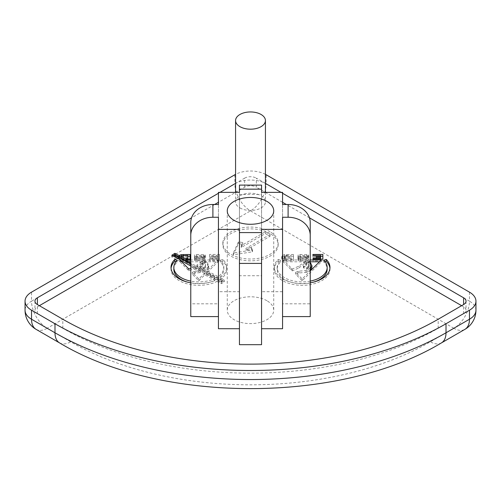 <?xml version="1.0" encoding="UTF-8"?>
<svg xmlns="http://www.w3.org/2000/svg" width="501" height="501" viewBox="0 0 501 501"><rect width="100%" height="100%" fill="white"/><g stroke="black" fill="none" stroke-linecap="round" stroke-linejoin="round"><path stroke-width="0.38" stroke-dasharray="2.5 1.88" d="M270.052 231.763A27.649 15.963 0 0 0 239.916 228.299A27.649 15.963 0 0 0 222.851 243.048A27.649 15.963 0 0 0 230.948 254.333A27.649 15.963 0 0 0 261.084 257.796A27.649 15.963 0 0 0 278.149 243.048A27.649 15.963 0 0 0 270.052 231.763M270.052 233.566A27.649 15.963 0 0 0 239.916 230.103A27.649 15.963 0 0 0 222.851 244.851A27.649 15.963 0 0 0 230.948 256.143A27.649 15.963 0 0 0 261.084 259.599A27.649 15.963 0 0 0 278.149 244.851A27.649 15.963 0 0 0 270.052 233.566M173.834 269.269A24.994 14.429 180 0 1 177.197 262.036L177.197 260.232M171.066 268.361A27.805 16.051 0 0 0 171.023 269.269A27.805 16.051 0 0 0 179.164 280.616A27.805 16.051 0 0 0 217.014 281.412L217.014 279.602L221.273 281.9L224.354 279.996L220.177 277.742A27.805 16.051 0 0 0 226.634 267.459A27.805 16.051 0 0 0 222.889 259.418L220.459 260.232A24.994 14.429 180 0 1 223.822 267.459A24.994 14.429 180 0 1 218.117 276.633L207.151 270.715L217.985 259.988L190.775 259.988M190.775 282.827A27.805 16.051 0 0 0 217.014 279.602M310.225 281.117A24.994 14.429 180 0 1 284.499 277.66A24.994 14.429 180 0 1 277.178 267.459A24.994 14.429 180 0 1 280.541 260.232L278.111 259.418A27.805 16.051 0 0 0 274.366 267.459A27.805 16.051 0 0 0 282.514 278.813A27.805 16.051 0 0 0 310.225 282.827M313.707 282.069A24.994 14.429 180 0 1 284.499 279.47A24.994 14.429 180 0 1 277.178 269.269A24.994 14.429 180 0 1 280.541 262.036L278.111 261.221A27.805 16.051 0 0 0 274.366 269.269A27.805 16.051 0 0 0 282.514 280.616A27.805 16.051 0 0 0 312.812 284.098A27.805 16.051 0 0 0 329.977 269.269A27.805 16.051 0 0 0 329.934 268.361M280.541 262.036L280.541 260.232M239.941 207.94A14.93 8.617 0 0 0 256.211 209.806A14.93 8.617 0 0 0 265.43 201.84A14.93 8.617 0 0 0 261.059 195.747A14.93 8.617 0 0 0 244.789 193.881A14.93 8.617 0 0 0 235.57 201.84A14.93 8.617 0 0 0 239.941 207.94M266.92 300.725A23.228 13.408 0 0 0 241.614 297.813A23.228 13.408 0 0 0 227.272 310.207A23.228 13.408 0 0 0 234.08 319.688A23.228 13.408 0 0 0 259.386 322.594A23.228 13.408 0 0 0 273.728 310.207A23.228 13.408 0 0 0 266.92 300.725M282.564 193.267L280.998 192.359M265.43 183.372L256.368 178.137L256.368 187.167A8.298 4.791 0 0 0 244.632 187.167L218.436 202.298M244.632 187.167L244.632 178.137L235.57 183.372M220.002 192.359L218.436 193.267M244.632 178.137A8.298 4.791 180 0 1 256.368 178.137M265.43 174.361A22.119 12.769 0 0 0 235.57 174.361M39.347 305.691L37.393 306.819A8.298 4.791 0 0 0 34.964 310.207A8.298 4.791 0 0 0 37.393 313.588L62.813 328.268A265.436 153.25 0 0 0 438.187 328.268L463.607 313.588A8.298 4.791 0 0 0 466.036 310.207A8.298 4.791 0 0 0 463.607 306.819L461.653 305.691M309.449 217.816L286.359 204.489M282.564 202.298L256.368 187.167M214.641 204.489L191.551 217.816M219.526 259.098L219.513 254.452L209.575 254.458L209.581 255.404L217.284 255.397L217.284 256.493L212.862 256.493L212.812 257.295L217.184 257.295L217.19 258.297L209.681 258.303L209.687 259.105L219.526 259.098L219.526 260.908L219.513 256.255L209.575 256.268L209.581 257.213L217.284 257.207L217.284 258.297L212.862 258.297L212.812 259.105L217.184 259.098L217.19 260.107L209.681 260.107L209.687 260.915L219.526 260.908M190.775 268.248L193.636 266.977L200.682 270.784L195.672 271.147L192.24 272.319L198.828 278.951L204.821 273.02L214.948 278.487A24.994 14.429 180 0 1 190.775 281.117M204.815 258.478L204.959 257.245L203.913 256.499L196.561 256.387L196.555 255.472L205.053 255.754L205.053 254.809L196.555 254.464L194.82 254.815L194.62 256.675L195.021 257.019L202.924 257.301L202.924 258.309L194.726 258.084L195.027 258.829L203.625 259.111L204.815 258.478L204.815 260.282L204.959 257.245M293.498 259.117L293.392 254.47L284.499 254.652L282.908 255.166L281.769 256.687L282.714 258.265L284.105 258.898L293.498 259.117L293.498 260.927L293.392 256.28L284.499 256.456L282.908 256.975L281.769 258.491L282.714 260.069L284.105 260.702L293.498 260.927M310.225 259.988L283.215 259.988L292.29 269.062L298.953 266.1L305.028 261.428L306.167 261.547L306.455 263.125L303.412 265.843L306.537 267.428L307.332 267.139L308.679 266.081L308.791 264.334L307.658 261.603L308.403 260.889L309.299 260.833L310.225 262.211M310.225 268.104L307.219 270.471L299.016 271.147L295.584 272.319L302.172 278.951L310.225 270.985M308.159 258.478L308.303 257.245L307.263 256.499L299.905 256.387L299.905 255.472L308.403 255.754L308.397 254.809L299.899 254.464L298.164 254.815L297.97 256.675L298.364 257.019L306.268 257.301L306.268 258.309L298.07 258.084L298.371 258.829L306.969 259.111L308.159 258.478L308.159 260.282L308.303 257.245M310.225 316.588L310.225 303.819L282.564 303.819L282.564 291.695L261.56 291.695L261.56 275.725L239.44 275.725L239.44 291.695L218.436 291.695L218.436 303.819L190.775 303.819L190.775 316.588M282.564 328.719L282.564 217.259M261.56 344.688L261.56 229.383M239.44 229.383L239.44 344.688M218.436 217.259L218.436 328.719M261.56 192.359L261.56 291.695M282.564 192.359L282.564 291.695M239.44 185.101L239.44 194.451L261.56 194.451L261.56 275.725M261.56 194.451L261.56 185.101M239.44 194.451L239.44 275.725M239.44 192.359L239.44 291.695M218.436 192.359L218.436 291.695M218.436 204.489L218.436 303.819M190.775 222.544L190.775 303.819M310.225 222.544L310.225 303.819M282.564 204.489L282.564 303.819M298.371 260.633L298.371 258.829L306.268 259.111L306.268 260.113L298.07 259.887L298.371 260.633L300.212 260.921L306.969 260.915L306.969 259.111M306.969 260.915L308.159 260.282M300.212 260.921L300.212 259.117M298.07 259.887L298.07 258.084M300.105 259.831L300.105 258.021M300.306 260.119L300.306 258.309M306.268 260.113L306.268 258.309M306.268 259.111L306.268 257.301M300.105 259.111L300.105 257.307M308.303 259.048L307.263 258.303L299.905 258.197L299.905 257.276L308.403 257.558L308.397 256.612L306.762 256.268L298.164 256.618L297.97 258.485L298.364 258.829L298.364 257.019M297.97 258.485L297.97 256.675M298.164 256.618L298.164 254.815M299.899 256.274L299.899 254.464M306.762 256.268L306.762 254.464M308.397 256.612L308.397 254.809M308.697 257.445L308.697 255.635M308.403 257.558L308.403 255.754M306.662 257.558L306.662 255.754M306.662 257.27L306.662 255.466M299.905 257.276L299.905 255.472M299.905 258.197L299.905 256.387M305.222 258.19L305.222 256.387M307.263 258.303L307.263 256.499M310.225 261.798L283.215 261.798L292.29 270.872L298.953 267.91L298.953 266.1M292.29 270.872L292.29 269.062M291.444 270.171L291.444 268.361M283.215 261.798L283.215 259.988M310.225 269.907L307.219 272.275L299.016 272.951L295.584 274.122L302.172 280.76L321.329 261.798L319.506 261.798M321.329 261.798L321.329 259.988M302.172 280.76L302.172 278.951M295.584 274.122L295.584 272.319M297.92 273.208L297.92 271.404M299.016 272.951L299.016 271.147M306.023 272.444L306.023 270.64M307.219 272.275L307.219 270.471M298.953 267.91L304.226 263.695L306.167 263.351L306.562 264.04L306.055 265.561L303.412 267.653L306.537 269.231L307.332 268.949L308.679 267.891L308.791 266.137L307.658 263.413L308.403 262.693L309.299 262.637L311.227 265.511L312.01 267.778M311.227 265.511L311.227 263.708M309.299 262.637L309.299 260.833M308.403 262.693L308.403 260.889M307.658 263.413L307.658 261.603M308.791 266.137L308.791 264.334M308.679 267.891L308.679 266.081M308.134 268.492L308.134 266.682M307.332 268.949L307.332 267.139M306.537 269.231L306.537 267.428M303.712 268.141L303.712 266.332M303.412 267.653L303.412 265.843M306.055 265.561L306.055 263.751M306.455 264.929L306.455 263.125M306.562 264.04L306.562 262.236M306.167 263.351L306.167 261.547M305.028 263.238L305.028 261.428M304.226 263.695L304.226 261.885M325.03 261.628L323.803 262.036A24.994 14.429 180 0 1 327.166 269.269M323.803 262.036L323.803 260.232M278.111 261.221L278.111 259.418M322.869 260.908L322.869 259.098L322.869 260.908L313.031 260.915L313.031 259.105M320.534 260.107L320.534 259.105L320.534 260.107L313.031 260.107L313.031 260.915M313.031 260.107L313.031 258.303M320.534 258.297L316.206 258.297L316.156 259.105L320.534 259.098L320.534 257.295M316.156 259.105L316.156 257.295M316.206 258.297L316.206 257.295M320.627 256.261L312.925 256.268L312.925 257.213L320.627 257.207L320.627 258.297M320.627 257.207L320.627 255.397M312.925 257.213L312.925 255.404M312.925 256.268L312.925 254.458M286.146 260.927L286.146 259.123M284.105 260.702L284.105 258.898L285.445 259.956L291.213 260.125L291.206 257.226L285.739 257.345L284.105 258.147L284.105 258.892L284.105 257.088L285.445 258.147L291.213 258.316L291.206 255.422L285.739 255.535L284.105 256.343L284.105 257.088M282.714 260.069L282.714 258.265M281.869 259.123L281.869 257.32M281.769 258.491L281.769 256.687M282.013 257.921L282.013 256.111M282.908 256.975L282.908 255.166M284.499 256.456L284.499 254.652M286.635 256.28L286.635 254.477M293.392 256.28L293.392 254.47M291.213 260.125L291.213 258.316M291.206 257.226L291.206 255.422M285.445 259.956L285.445 258.147M284.505 259.524L284.505 257.721M284.105 258.147L284.105 256.343M284.7 257.633L284.7 255.823M285.739 257.345L285.739 255.535M287.035 257.226L287.035 255.422M195.027 260.633L195.027 258.829L202.924 259.111L202.924 260.113L194.726 259.887L195.027 260.633L203.625 260.915L203.625 259.111M203.625 260.915L204.815 260.282M196.862 260.921L196.862 259.117M194.726 259.887L194.726 258.084M196.761 259.831L196.761 258.021M196.962 260.119L196.962 258.309M202.924 260.113L202.924 258.309M202.924 259.111L202.924 257.301M196.761 259.111L196.761 257.307M204.959 259.048L203.913 258.303L196.561 258.197L196.555 257.276L205.053 257.558L205.053 256.612L203.412 256.268L194.82 256.618L194.62 258.485L195.021 258.829L195.021 257.019M194.62 258.485L194.62 256.675M194.82 256.618L194.82 254.815M196.555 256.274L196.555 254.464M203.412 256.268L203.412 254.464M205.053 256.612L205.053 254.809M205.354 257.445L205.354 255.635M205.053 257.558L205.053 255.754M203.318 257.558L203.318 255.754M203.318 257.27L203.318 255.466M196.555 257.276L196.555 255.472M196.561 258.197L196.561 256.387M201.878 258.19L201.878 256.387M203.913 258.303L203.913 256.499M217.014 281.412L221.273 283.71L224.354 281.806L224.354 279.996M221.273 283.71L221.273 281.9M177.197 262.036L175.97 261.628M173.396 256.049L171.83 257.013L180.692 261.798L179.872 261.798L188.946 270.872L193.636 268.786L200.682 272.588L195.672 272.951L192.24 274.122L198.828 280.76L204.821 274.824L214.948 280.291A24.994 14.429 180 0 1 187.293 282.069M214.948 280.291L214.948 278.487M204.821 274.824L204.821 273.02M198.828 280.76L198.828 278.951M192.24 274.122L192.24 272.319M194.576 273.208L194.576 271.404M195.672 272.951L195.672 271.147M200.682 272.588L200.682 270.784M193.636 268.786L193.636 266.977M188.946 270.872L188.946 269.062M188.1 270.171L188.1 268.361M179.872 261.798L179.872 259.988M180.692 261.798L180.692 260.827M171.83 257.013L171.83 255.209M179.502 257.038L179.158 257.401L174.912 255.109L174.016 255.667M174.912 255.109L174.912 254.558M179.158 257.401L179.158 256.85M187.862 256.28L180.755 256.581M181.149 256.456L181.149 255.998M183.285 256.28L183.285 255.46M188.32 261.798L187.293 261.798L185.689 260.927L190.155 260.927L190.111 259.117M190.155 260.927L190.155 259.117M185.689 260.927L185.689 260.376M187.293 261.798L187.293 261.246M224.354 281.806L220.177 279.552A27.805 16.051 0 0 0 226.634 269.269A27.805 16.051 0 0 0 222.889 261.221L220.459 262.036A24.994 14.429 180 0 1 223.822 269.269A24.994 14.429 180 0 1 218.117 278.437L207.151 272.519L217.985 261.798L190.775 261.798M217.985 261.798L217.985 259.988M207.151 272.519L207.151 270.715M218.117 278.437L218.117 276.633M220.459 262.036L220.459 260.232M222.889 261.221L222.889 259.418M220.177 279.552L220.177 277.742M190.775 265.956L221.116 282.339L221.999 281.787L174.899 256.362L174.016 256.907L180.692 260.507M201.678 263.238L196.818 266.939L205.022 271.367L208.366 268.555L208.666 267.778L207.877 265.511L205.955 262.637L205.059 262.693L204.314 263.413L205.441 266.137L205.335 267.891L204.784 268.492L203.193 269.231L200.362 268.141L200.068 267.653L203.112 264.929L202.824 263.351L201.678 263.238L201.678 261.428L196.818 265.135L205.022 269.563L208.366 266.745L208.666 265.975L207.877 263.708L205.955 260.833L205.059 260.889L204.314 261.603L205.441 264.334L205.335 266.081L203.193 267.428L200.068 265.843L203.112 263.125L202.824 261.547L201.678 261.428M185.689 260.057L187.869 260.125L187.862 257.226L182.395 257.345L180.755 258.147L183.986 260.013L185.069 260.044M183.986 260.013L183.986 259.455M187.869 260.125L187.869 259.123M181.349 257.633L181.349 255.823M182.395 257.345L182.395 255.535M183.685 257.226L183.685 255.422M187.862 257.226L187.862 255.422M200.882 263.695L200.882 261.885M196.818 266.939L196.818 265.135M202.824 263.351L202.824 261.547M203.218 264.04L203.218 262.236M203.112 264.929L203.112 263.125M202.711 265.561L202.711 263.751M200.068 267.653L200.068 265.843M200.362 268.141L200.362 266.332M203.193 269.231L203.193 267.428M203.988 268.949L203.988 267.139M204.784 268.492L204.784 266.682M205.335 267.891L205.335 266.081M205.441 266.137L205.441 264.334M204.314 263.413L204.314 261.603M205.059 262.693L205.059 260.889M205.955 262.637L205.955 260.833M207.877 265.511L207.877 263.708M208.666 267.778L208.666 265.975M208.366 268.555L208.366 266.745M207.214 269.644L207.214 267.835M205.022 271.367L205.022 269.563M190.775 264.152L221.116 280.529L221.999 279.984L190.775 263.125M174.016 256.907L174.016 256.387M221.116 282.339L221.116 280.529M174.899 256.362L174.899 254.552M221.999 281.787L221.999 279.984M209.687 260.915L209.687 259.105M209.681 260.107L209.681 258.303M217.19 260.107L217.19 258.297M217.184 259.098L217.184 257.295M212.812 259.105L212.812 257.295M212.862 258.297L212.862 256.493M217.284 258.297L217.284 256.493M217.284 257.207L217.284 255.397M209.581 257.213L209.581 255.404M209.575 256.268L209.575 254.458M219.513 256.255L219.513 254.452M245.96 250.181L270.052 236.278L265.361 233.566L241.269 247.475L242.722 244.344L238.445 243.686L233.297 254.79L252.523 251.815L251.377 249.348L245.96 250.181L245.96 248.377L270.052 234.468L265.361 231.763L241.269 245.665L242.722 242.54L238.445 241.877L233.297 252.98L252.523 250.005L251.377 247.538L245.96 248.377M270.052 236.278L270.052 234.468M265.361 233.566L265.361 231.763M251.377 249.348L251.377 247.538M252.523 251.815L252.523 250.005M233.297 254.79L233.297 252.98M238.445 243.686L238.445 241.877M242.722 244.344L242.722 242.54M241.269 247.475L241.269 245.665M469.468 292.146L469.468 301.176L266.144 183.786L266.144 174.755M234.856 174.755L234.856 183.786L31.532 301.176L31.532 292.146M250.5 210.871L453.831 328.268L430.372 341.807A254.376 146.862 180 0 1 70.628 341.807L47.169 328.268L250.5 210.871A22.119 12.769 120 0 0 266.144 183.786A22.119 12.769 180 0 0 234.856 183.786A22.119 12.769 -120 0 0 250.5 210.871M463.607 306.819L463.607 313.588M438.187 328.268L438.187 319.237M62.813 328.268L62.813 319.237M37.393 313.588L37.393 306.819M36.11 329.364A22.119 12.769 120 0 0 47.169 328.268A22.119 12.769 60 0 1 31.532 301.176A22.119 12.769 180 0 0 25.05 310.207M59.569 342.903A22.119 12.769 120 0 0 70.628 341.807M441.431 342.903A22.119 12.769 60 0 1 430.372 341.807M475.95 310.207A22.119 12.769 180 0 0 469.468 301.176A22.119 12.769 -60 0 1 453.831 328.268A22.119 12.769 -120 0 0 464.89 329.364M222.851 244.851L222.851 243.048M329.977 269.269L329.977 267.459M277.178 269.269L277.178 267.459M265.43 192.359L265.43 201.84M227.272 210.871L227.272 310.207M34.964 301.176L34.964 310.207M466.036 301.176L466.036 310.207M273.728 210.871L273.728 310.207M235.57 192.359L235.57 201.84M274.366 269.269L274.366 267.459M171.023 269.269L171.023 267.459M223.822 269.269L223.822 267.459M226.634 269.269L226.634 267.459M278.149 244.851L278.149 243.048"/><path stroke-width="0.75" d="M187.293 282.069A24.994 14.429 180 0 1 181.155 279.47A24.994 14.429 180 0 1 173.834 269.269L173.834 267.459A24.994 14.429 180 0 1 177.197 260.232L174.761 259.418A27.805 16.051 0 0 0 171.023 267.459A27.805 16.051 0 0 0 179.164 278.813A27.805 16.051 0 0 0 190.775 282.827M190.775 281.117A24.994 14.429 180 0 1 181.155 277.66A24.994 14.429 180 0 1 173.834 267.459M329.934 268.361A27.805 16.051 0 0 0 326.239 261.221L326.239 259.418L323.803 260.232A24.994 14.429 180 0 1 327.166 267.459A24.994 14.429 180 0 1 310.225 281.117M310.225 282.827A27.805 16.051 0 0 0 329.977 267.459A27.805 16.051 0 0 0 326.239 259.418M239.941 126.665A14.93 8.617 0 0 0 256.211 128.532A14.93 8.617 0 0 0 265.43 120.572A14.93 8.617 0 0 0 261.059 114.472A14.93 8.617 0 0 0 244.789 112.606A14.93 8.617 0 0 0 235.57 120.572A14.93 8.617 0 0 0 239.941 126.665M266.92 201.389A23.228 13.408 0 0 0 241.614 198.484A23.228 13.408 0 0 0 227.272 210.871A23.228 13.408 0 0 0 234.08 220.352A23.228 13.408 0 0 0 259.386 223.258A23.228 13.408 0 0 0 273.728 210.871A23.228 13.408 0 0 0 266.92 201.389M235.57 174.361A22.119 12.769 0 0 0 234.856 174.755L31.532 292.146A22.119 12.769 0 0 0 25.05 301.176A22.119 12.769 0 0 0 31.532 310.207L54.991 323.752A276.496 159.631 0 0 0 446.009 323.752L469.468 310.207A22.119 12.769 0 0 0 475.95 301.176A22.119 12.769 0 0 0 469.468 292.146L266.144 174.755A22.119 12.769 0 0 0 265.43 174.361M463.607 297.788A8.298 4.791 180 0 1 466.036 301.176A8.298 4.791 180 0 1 463.607 304.558L463.607 297.788L282.564 193.267M280.998 192.359L265.43 183.372M37.393 304.558A8.298 4.791 180 0 1 34.964 301.176A8.298 4.791 180 0 1 37.393 297.788L37.393 304.558L62.813 319.237A265.436 153.25 0 0 0 438.187 319.237L463.607 304.558M235.57 183.372L220.002 192.359M218.436 193.267L37.393 297.788M461.653 305.691L309.449 217.816M286.359 204.489L282.564 202.298M218.436 202.298L214.641 204.489M191.551 217.816L39.347 305.691M190.775 259.988L187.293 259.988L185.689 259.123L190.155 259.117L190.048 254.47L181.149 254.652L179.158 255.598L174.912 253.306L171.83 255.209L180.692 259.988L179.872 259.988L188.946 269.062L190.775 268.248M322.869 259.098L322.863 254.452L312.925 254.458L312.925 255.404L320.627 255.397L320.627 256.493L316.206 256.493L316.156 257.295L320.534 257.295L320.534 258.297L313.031 258.303L313.031 259.105L322.869 259.098L322.863 256.255L320.627 256.261M310.225 270.985L321.329 259.988L310.225 259.988M310.225 262.211L312.01 265.975L310.225 268.104M282.564 316.588L310.225 316.588L310.225 235.32A22.119 18.061 180 0 0 288.1 217.259L288.1 204.489L282.564 204.489L282.564 192.359L261.56 192.359L261.56 189.159L239.44 189.159L239.44 192.359L218.436 192.359L218.436 204.489L212.9 204.489L212.9 217.259L218.436 217.259L218.436 229.383L239.44 229.383L239.44 232.583L261.56 232.583L261.56 229.383L282.564 229.383L282.564 217.259L288.1 217.259M261.56 328.719L282.564 328.719L282.564 229.383M239.44 344.688L261.56 344.688L261.56 263.413L239.44 263.413L239.44 344.688M218.436 229.383L218.436 328.719L239.44 328.719M212.9 217.259A22.119 18.061 180 0 0 190.775 235.32L190.775 316.588L218.436 316.588M239.44 189.159L239.44 185.101L261.56 185.101L261.56 189.159M190.775 235.32L190.775 222.544A22.119 18.061 0 0 1 212.9 204.489M239.44 263.413L239.44 232.583M261.56 232.583L261.56 263.413M288.1 204.489A22.119 18.061 0 0 1 310.225 222.544L310.225 235.32M319.506 261.798L310.225 261.798M312.01 265.975L311.71 268.555L310.225 269.907M310.564 269.644L310.564 267.835M311.71 268.555L311.71 266.745M327.166 267.459L327.166 269.269A24.994 14.429 180 0 1 313.707 282.069M326.239 261.221L325.03 261.628M320.534 259.105L320.627 256.493M316.206 257.295L316.206 256.493M322.863 256.255L322.863 254.452M175.97 261.628L174.761 261.221L174.761 259.418M174.761 261.221A27.805 16.051 0 0 0 171.066 268.361M180.692 260.827L180.692 259.988M174.016 255.667L173.396 256.049M174.912 254.558L174.912 253.306M179.158 256.85L179.158 255.598M180.755 256.581L179.502 257.038M179.558 256.975L179.558 255.166M181.149 255.998L181.149 254.652M183.285 255.46L183.285 254.477M190.111 259.117L190.048 256.28L187.862 256.28M190.048 256.28L190.048 254.47M185.689 260.376L185.689 259.123M187.293 261.246L187.293 259.988M190.775 261.798L188.32 261.798M180.692 260.507L190.775 265.956M185.069 260.044L185.689 260.057M183.986 258.203L187.869 258.316L187.862 255.422L181.349 255.823L180.755 256.462L183.986 258.203L183.986 259.455M187.869 259.123L187.869 258.316M174.016 256.387L174.016 255.097L190.775 264.152M190.775 263.125L174.899 254.552L174.016 255.097M446.009 323.752L446.009 332.783L469.468 319.237L469.468 310.207M31.532 310.207L31.532 319.237L54.991 332.783L54.991 323.752M59.569 342.903A22.119 12.769 120 0 1 54.991 332.783A276.496 159.631 0 0 0 446.009 332.783A22.119 12.769 60 0 1 441.431 342.903C340.029 403.85 160.971 403.85 59.569 342.903L36.11 329.364A22.119 12.769 120 0 1 31.532 319.237A22.119 12.769 180 0 1 25.05 310.207L25.05 301.176M441.431 342.903L464.89 329.364A22.119 12.769 -120 0 0 469.468 319.237A22.119 12.769 180 0 0 475.95 310.207L475.95 301.176M265.43 120.572L265.43 192.359M235.57 120.572L235.57 192.359M25.05 310.207A22.119 22.119 0 0 0 36.11 329.364M464.89 329.364A22.119 22.119 0 0 0 475.95 310.207"/></g></svg>
